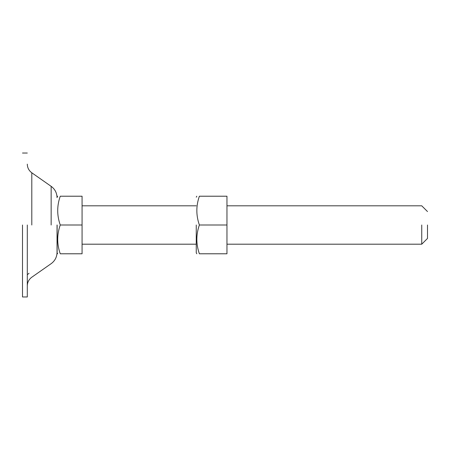 <?xml version="1.0" encoding="UTF-8"?>
<svg xmlns="http://www.w3.org/2000/svg" width="450" height="450" viewBox="0 0 450 450"><rect width="100%" height="100%" fill="white"/><g stroke="black" fill="none" stroke-linecap="round" stroke-linejoin="round"><path stroke-width="0.67" d="M22.5 225L22.5 296.966L22.5 225M27.298 225L27.298 296.966L27.298 225M57.043 225L57.043 252.349L57.043 225M199.378 253.783L226.958 253.783L226.958 225L199.378 225C196.003 234.574 196.003 244.164 199.378 253.783C196.003 253.783 196.003 253.783 199.378 253.783M199.378 225C196.003 215.381 196.003 205.785 199.378 196.217C196.003 196.217 196.003 196.217 199.378 196.217L226.958 196.217L226.958 225M196.256 225L196.256 252.827L196.256 225M60.249 225C56.869 234.619 56.869 244.215 60.249 253.783C56.869 253.783 56.869 253.783 60.249 253.783L82.069 253.783L82.069 225L60.249 225C56.869 215.426 56.869 205.836 60.249 196.217L82.069 196.217L82.069 225M57.122 225L57.122 252.827L57.122 225M427.5 225L427.5 238.433L427.5 225M60.249 196.217C56.869 196.217 56.869 196.217 60.249 196.217M421.746 225L421.746 244.192L421.746 225M31.798 225L31.798 172.783L31.798 225M51.154 225L51.154 186.334L51.154 225M29.047 273.285L27.298 274.714M27.298 296.966L22.5 296.966M22.5 153.034L27.298 153.034M57.043 197.651C56.919 192.921 54.956 189.146 51.154 186.334L31.798 172.783C28.896 170.64 27.394 167.754 27.298 164.138M57.043 252.349C56.919 257.079 54.956 260.854 51.154 263.666L31.798 277.217C28.896 279.36 27.394 282.246 27.298 285.863M196.808 253.783L196.256 252.827M196.256 197.173L196.808 196.217M57.679 253.783L57.122 252.827M57.122 197.173L57.679 196.217M82.069 244.192L196.256 244.192M226.958 244.192L421.746 244.192L427.5 238.433M427.5 211.567L421.746 205.808L226.958 205.808M196.256 205.808L82.069 205.808"/></g></svg>

